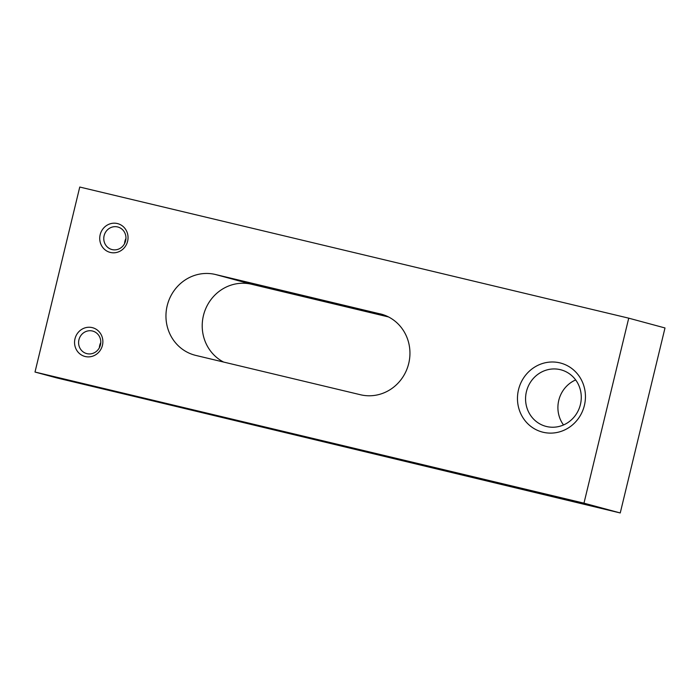 <?xml version="1.0" encoding="UTF-8"?>
<svg xmlns="http://www.w3.org/2000/svg" width="700" height="700" viewBox="0 0 700 700"><rect width="100%" height="100%" fill="white"/><g stroke="black" fill="none" stroke-linecap="round" stroke-linejoin="round"><path stroke-width="1.05" d="M380.082 313.819A41.641 39.506 105.1 0 1 381.141 314.081A41.641 39.506 105.1 0 1 408.721 363.466A41.641 39.506 105.1 0 1 360.509 394.756L195.808 355.416A41.641 39.506 105.1 0 1 194.758 355.145A41.641 39.506 105.1 0 1 167.178 305.769A41.641 39.506 105.1 0 1 215.39 274.479L382.191 314.387M388.579 316.969L251.659 284.27A41.641 39.506 -74.9 0 0 203.438 315.56A41.641 39.506 -74.9 0 0 223.58 362.049M575.671 379.934A29.251 27.755 -74.9 0 0 558.766 400.365A29.251 27.755 -74.9 0 0 563.517 424.97M580.414 404.539A29.251 27.755 105.1 0 1 545.799 426.326A29.251 27.755 105.1 0 1 526.426 391.641A29.251 27.755 105.1 0 1 561.041 369.845A29.251 27.755 105.1 0 1 580.414 404.539M518.516 389.69A35.691 33.863 105.1 0 1 559.851 362.871A35.691 33.863 105.1 0 1 584.395 405.422A35.691 33.863 105.1 0 1 543.069 432.241A35.691 33.863 105.1 0 1 518.516 389.69M125.947 238.49A11.655 11.051 -74.9 0 0 124.889 241.307A11.655 11.051 -74.9 0 0 124.556 243.652M125.615 240.835A11.655 11.051 105.1 0 1 111.834 249.515A11.655 11.051 105.1 0 1 104.116 235.699A11.655 11.051 105.1 0 1 117.898 227.019A11.655 11.051 105.1 0 1 125.615 240.835M100.161 234.727A14.875 14.114 105.1 0 1 117.381 223.545A14.875 14.114 105.1 0 1 127.61 241.281A14.875 14.114 105.1 0 1 110.39 252.455A14.875 14.114 105.1 0 1 100.161 234.727M100.774 342.554A11.655 11.051 -74.9 0 0 99.715 345.371A11.655 11.051 -74.9 0 0 99.382 347.707M100.441 344.899A11.655 11.051 105.1 0 1 86.651 353.579A11.655 11.051 105.1 0 1 78.934 339.762A11.655 11.051 105.1 0 1 92.724 331.082A11.655 11.051 105.1 0 1 100.441 344.899M74.987 338.783A14.875 14.114 105.1 0 1 92.207 327.609A14.875 14.114 105.1 0 1 102.436 345.345A14.875 14.114 105.1 0 1 85.216 356.519A14.875 14.114 105.1 0 1 74.987 338.783M144.594 398.895L620.244 512.96L665 327.959L628.731 318.168L79.756 187.04L35 372.041L56.761 377.912L144.594 398.895M620.244 512.96L583.975 503.169L35 372.041M583.975 503.169L628.731 318.168M251.659 284.27L215.39 274.479"/></g></svg>
